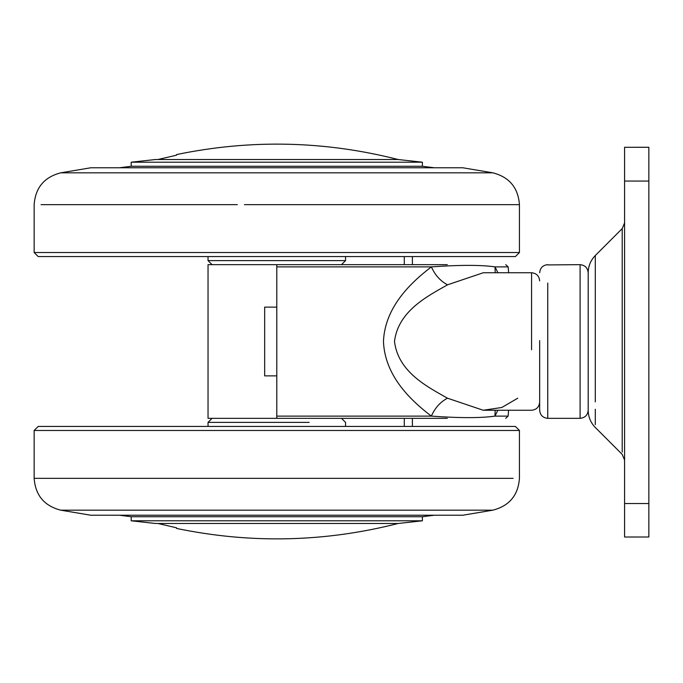 <?xml version="1.0" encoding="UTF-8"?>
<svg xmlns="http://www.w3.org/2000/svg" width="683" height="683" viewBox="0 0 683 683"><rect width="100%" height="100%" fill="white"/><g stroke="black" fill="none" stroke-linecap="round" stroke-linejoin="round"><path stroke-width="1.02" d="M434.303 515.221L422.384 516.724L422.384 520.796L131.204 520.796L155.476 523.485L398.121 523.485C324.621 542.208 250.755 543.847 176.504 528.42M422.384 516.724L131.204 516.724L131.204 520.796M462.826 515.221L90.771 515.221L60.744 510.175L492.844 510.175L462.826 515.221M270.801 426.423L38.197 426.423L34.15 430.469L519.439 430.469L515.392 426.423L270.801 426.423M131.204 162.204L155.476 159.515L398.121 159.515L422.384 162.204L131.204 162.204L131.204 166.276L422.384 166.276L422.384 162.204M298.753 167.779L90.771 167.779L60.744 172.825L492.844 172.825L462.826 167.779L298.753 167.779M282.788 256.577L38.197 256.577L34.15 252.531L519.439 252.531L515.392 256.577L282.788 256.577M547.749 264.919L580.098 264.663L580.098 418.337L547.749 418.337C542.857 417.842 540.159 415.144 539.664 410.252L539.664 340.638M588.191 395.679L588.191 307.128M580.098 418.337C584.99 417.842 587.687 415.144 588.191 410.261L588.191 395.747M624.586 503.55L624.586 147.289L648.85 147.28L648.85 537L624.586 537.017L624.586 503.55L648.85 503.55M264.663 375.633L264.663 307.128L276.794 307.128M412.395 256.577L412.395 264.663M404.285 256.577L404.285 264.663M404.285 418.337L404.285 426.423M412.395 418.337L412.395 426.423M176.504 527.797L157.927 523.485L398.121 523.485L157.927 523.485M176.504 155.203L157.927 159.515L398.121 159.515L157.927 159.515M497.856 410.252L494.962 416.118C481.071 418.124 459.864 418.124 431.349 416.118C411.456 400.904 384.947 376.564 383.453 341.534C384.879 306.505 411.653 281.968 431.391 266.882C459.924 264.876 481.131 264.876 495.021 266.882L497.907 272.748M505.744 264.663L508.161 266.882L495.021 266.882L495.235 272.748M495.184 410.252L494.962 416.118L508.109 416.118L505.693 418.337M531.57 349.747L531.57 272.748L483.291 272.748L447.544 284.811C427.806 296.029 398.3 310.791 394.492 341.389C398.087 372.107 427.626 386.911 447.502 398.206L483.231 410.252L501.809 407.486L517.765 398.206M447.305 418.337L208.042 418.337L208.042 264.663L276.794 264.663L276.794 266.882L431.391 266.882C435.088 275.172 440.467 281.14 447.544 284.811M447.502 398.206C440.424 401.869 435.045 407.836 431.349 416.118L276.794 416.118L276.794 418.337M276.794 264.663L447.305 264.663M276.794 266.882L276.794 416.118M513.129 478.339L34.15 478.339L34.15 430.469M509.74 430.469L519.439 430.469L519.439 478.339C518.184 495.295 509.322 505.907 492.844 510.175M237.334 478.339L244.446 478.339M208.767 422.384L309.151 422.384M519.439 252.531L519.439 204.661L244.446 204.661M309.151 204.661L329.889 204.661M237.334 204.661L41.057 204.661M208.75 260.616L345.547 260.616L341.5 264.663M547.749 283.069L547.749 418.15M595.294 401.903L595.294 255.749M595.294 292.879L595.294 307.128M622.213 452.069L622.213 228.609L624.586 222.897M622.213 375.872L622.213 420.822M595.294 424.595L595.294 409.237M624.586 181.055L648.85 181.055M539.664 280.841C539.169 275.949 536.471 273.251 531.57 272.748L531.57 272.884M208.042 426.423L208.042 422.384L212.089 418.337M345.547 426.423L345.547 422.384L341.5 418.337M34.15 478.339C35.405 495.295 44.267 505.907 60.744 510.175M422.384 520.796L398.121 523.485M119.286 515.221L131.204 516.724M60.744 172.825C44.267 177.093 35.405 187.705 34.15 204.661L34.15 252.531M208.042 256.577L208.042 260.616L212.089 264.663M345.547 256.577L345.547 260.616M519.439 204.661C518.184 187.705 509.322 177.093 492.844 172.825M434.303 167.779L422.384 166.276M119.286 167.779L131.204 166.276M624.586 460.103L622.213 454.391L595.294 427.464C590.658 422.692 588.294 416.971 588.191 410.312L588.191 272.688C588.294 266.029 590.658 260.308 595.294 255.536L622.213 228.609M547.749 264.663C542.857 265.158 540.159 267.856 539.664 272.748M580.098 264.663C584.99 265.158 587.687 267.856 588.191 272.739M276.794 375.872L264.663 375.872M483.231 410.252L531.57 410.252C536.471 409.749 539.169 407.051 539.664 402.159M176.504 154.58C250.755 139.153 324.621 140.792 398.121 159.515M508.161 266.882L508.647 272.748M508.596 410.252L508.109 416.118"/></g></svg>
